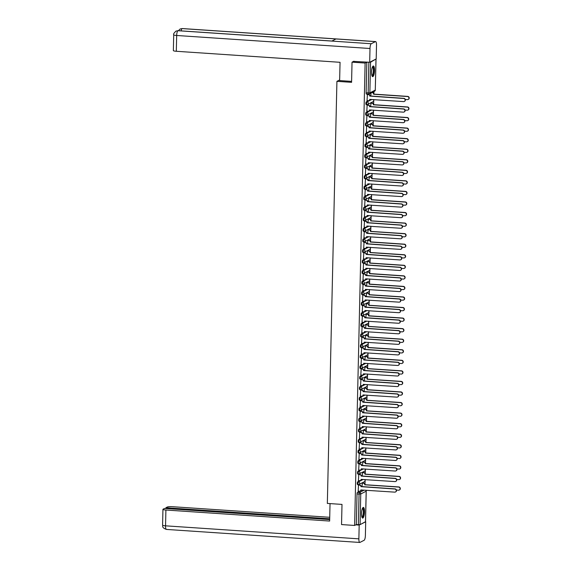 <?xml version="1.0" encoding="UTF-8"?>
<svg xmlns="http://www.w3.org/2000/svg" width="571" height="571" viewBox="0 0 571 571"><rect width="100%" height="100%" fill="white"/><g stroke="black" fill="none" stroke-linecap="round" stroke-linejoin="round"><path stroke-width="0.86" d="M359.958 480.668L357.674 481.831A1.37 0.371 93.9 0 0 357.26 483.38A1.37 0.371 93.9 0 0 357.553 484.551A1.37 0.371 93.9 0 0 357.61 484.543L358.217 484.579M360.201 470.111L357.917 471.275A1.37 0.371 93.9 0 0 357.503 472.824A1.37 0.371 93.9 0 0 357.789 474.001A1.37 0.371 93.9 0 0 357.853 473.987L358.452 474.023M360.437 459.555L358.153 460.726A1.37 0.371 93.9 0 0 357.739 462.274A1.37 0.371 93.9 0 0 358.031 463.445A1.37 0.371 93.9 0 0 358.088 463.431L358.695 463.466M360.679 448.999L358.395 450.169A1.37 0.371 93.9 0 0 357.981 451.718A1.37 0.371 93.9 0 0 358.267 452.889A1.37 0.371 93.9 0 0 358.331 452.874L358.938 452.917M360.915 438.449L358.631 439.613A1.37 0.371 93.9 0 0 358.217 441.162A1.37 0.371 93.9 0 0 358.509 442.332A1.37 0.371 93.9 0 0 358.574 442.318L359.173 442.361M361.157 427.893L358.873 429.057A1.37 0.371 93.9 0 0 358.46 430.605A1.37 0.371 93.9 0 0 358.752 431.776A1.37 0.371 93.9 0 0 358.809 431.762L359.416 431.804M361.393 417.337L359.109 418.5A1.37 0.371 93.9 0 0 358.695 420.049A1.37 0.371 93.9 0 0 358.988 421.22A1.37 0.371 93.9 0 0 359.052 421.205L359.651 421.248M361.636 406.78L359.352 407.944A1.37 0.371 93.9 0 0 358.938 409.493A1.37 0.371 93.9 0 0 359.23 410.663A1.37 0.371 93.9 0 0 359.287 410.656L359.894 410.692M361.878 396.224L359.587 397.387A1.37 0.371 93.9 0 0 359.173 398.936A1.37 0.371 93.9 0 0 359.466 400.114A1.37 0.371 93.9 0 0 359.53 400.1L360.13 400.135M362.114 385.668L359.83 386.838A1.37 0.371 93.9 0 0 359.416 388.387A1.37 0.371 93.9 0 0 359.709 389.558A1.37 0.371 93.9 0 0 359.766 389.543L360.372 389.586M362.357 375.111L360.073 376.282A1.37 0.371 93.9 0 0 359.659 377.831A1.37 0.371 93.9 0 0 359.944 379.001A1.37 0.371 93.9 0 0 360.008 378.987L360.608 379.03M362.592 364.562L360.308 365.725A1.37 0.371 93.9 0 0 359.894 367.274A1.37 0.371 93.9 0 0 360.187 368.445A1.37 0.371 93.9 0 0 360.251 368.431L360.851 368.473M362.835 354.006L360.551 355.169A1.37 0.371 93.9 0 0 360.137 356.718A1.37 0.371 93.9 0 0 360.422 357.889A1.37 0.371 93.9 0 0 360.487 357.874L361.093 357.917M363.07 343.449L360.786 344.613A1.37 0.371 93.9 0 0 360.372 346.162A1.37 0.371 93.9 0 0 360.665 347.332A1.37 0.371 93.9 0 0 360.729 347.318L361.329 347.361M363.313 332.893L361.029 334.056A1.37 0.371 93.9 0 0 360.615 335.605A1.37 0.371 93.9 0 0 360.908 336.783A1.37 0.371 93.9 0 0 360.965 336.769L361.571 336.804M363.549 322.337L361.265 323.507A1.37 0.371 93.9 0 0 360.851 325.056A1.37 0.371 93.9 0 0 361.143 326.227A1.37 0.371 93.9 0 0 361.207 326.212L361.807 326.248M363.791 311.78L361.507 312.951A1.37 0.371 93.9 0 0 361.093 314.5A1.37 0.371 93.9 0 0 361.386 315.67A1.37 0.371 93.9 0 0 361.443 315.656L362.05 315.699M364.034 301.224L361.743 302.394A1.37 0.371 93.9 0 0 361.329 303.943A1.37 0.371 93.9 0 0 361.621 305.114A1.37 0.371 93.9 0 0 361.686 305.1L362.285 305.142M364.269 290.675L361.985 291.838A1.37 0.371 93.9 0 0 361.571 293.387A1.37 0.371 93.9 0 0 361.864 294.557A1.37 0.371 93.9 0 0 361.921 294.543L362.528 294.586M364.512 280.118L362.228 281.282A1.37 0.371 93.9 0 0 361.814 282.831A1.37 0.371 93.9 0 0 362.1 284.001A1.37 0.371 93.9 0 0 362.164 283.987L362.763 284.03M364.748 269.562L362.464 270.725A1.37 0.371 93.9 0 0 362.05 272.274A1.37 0.371 93.9 0 0 362.342 273.445A1.37 0.371 93.9 0 0 362.407 273.43L363.006 273.473M364.99 259.006L362.706 260.169A1.37 0.371 93.9 0 0 362.292 261.718A1.37 0.371 93.9 0 0 362.585 262.896A1.37 0.371 93.9 0 0 362.642 262.881L363.249 262.917M365.226 248.449L362.942 249.62A1.37 0.371 93.9 0 0 362.528 251.169A1.37 0.371 93.9 0 0 362.821 252.339A1.37 0.371 93.9 0 0 362.885 252.325L363.484 252.361M365.469 237.893L363.185 239.063A1.37 0.371 93.9 0 0 362.771 240.612A1.37 0.371 93.9 0 0 363.063 241.783A1.37 0.371 93.9 0 0 363.12 241.769L363.727 241.811M365.704 227.337L363.42 228.507A1.37 0.371 93.9 0 0 363.006 230.056A1.37 0.371 93.9 0 0 363.299 231.226A1.37 0.371 93.9 0 0 363.363 231.212L363.963 231.255M365.947 216.787L363.663 217.951A1.37 0.371 93.9 0 0 363.249 219.5A1.37 0.371 93.9 0 0 363.541 220.67A1.37 0.371 93.9 0 0 363.599 220.656L364.205 220.699M366.189 206.231L363.905 207.394A1.37 0.371 93.9 0 0 363.491 208.943A1.37 0.371 93.9 0 0 363.777 210.114A1.37 0.371 93.9 0 0 363.841 210.099L364.441 210.142M366.425 195.675L364.141 196.838A1.37 0.371 93.9 0 0 363.727 198.387A1.37 0.371 93.9 0 0 364.02 199.557A1.37 0.371 93.9 0 0 364.077 199.55L364.683 199.586M366.668 185.118L364.384 186.282A1.37 0.371 93.9 0 0 363.97 187.83A1.37 0.371 93.9 0 0 364.255 189.008A1.37 0.371 93.9 0 0 364.319 188.994L364.926 189.03M366.903 174.562L364.619 175.732A1.37 0.371 93.9 0 0 364.205 177.281A1.37 0.371 93.9 0 0 364.498 178.452A1.37 0.371 93.9 0 0 364.562 178.438L365.162 178.473M367.146 164.005L364.862 165.176A1.37 0.371 93.9 0 0 364.448 166.725A1.37 0.371 93.9 0 0 364.741 167.895A1.37 0.371 93.9 0 0 364.798 167.881L365.404 167.924M367.381 153.456L365.097 154.62A1.37 0.371 93.9 0 0 364.683 156.168A1.37 0.371 93.9 0 0 364.976 157.339A1.37 0.371 93.9 0 0 365.04 157.325L365.64 157.368M367.624 142.9L365.34 144.063A1.37 0.371 93.9 0 0 364.926 145.612A1.37 0.371 93.9 0 0 365.219 146.783A1.37 0.371 93.9 0 0 365.276 146.768L365.883 146.811M367.867 132.344L365.576 133.507A1.37 0.371 93.9 0 0 365.162 135.056A1.37 0.371 93.9 0 0 365.454 136.226A1.37 0.371 93.9 0 0 365.519 136.212L366.118 136.255M368.102 121.787L365.818 122.951A1.37 0.371 93.9 0 0 365.404 124.499A1.37 0.371 93.9 0 0 365.697 125.67A1.37 0.371 93.9 0 0 365.754 125.663L366.361 125.699M368.345 111.231L366.061 112.401A1.37 0.371 93.9 0 0 365.647 113.95A1.37 0.371 93.9 0 0 365.932 115.121A1.37 0.371 93.9 0 0 365.997 115.106L366.596 115.142M368.58 100.674L366.297 101.845A1.37 0.371 93.9 0 0 365.883 103.394A1.37 0.371 93.9 0 0 366.175 104.564A1.37 0.371 93.9 0 0 366.239 104.55L366.839 104.593M374.526 70.554A5.346 1.456 93.9 0 0 373.384 65.986A5.346 1.456 93.9 0 0 371.535 72.082A5.346 1.456 93.9 0 0 372.67 76.65A5.346 1.456 93.9 0 0 374.526 70.554M364.505 511.987A5.346 1.456 93.9 0 0 363.37 507.419A5.346 1.456 93.9 0 0 361.514 513.507A5.346 1.456 93.9 0 0 362.649 518.083A5.346 1.456 93.9 0 0 364.505 511.987M362.285 483.023L363.727 483.123A1.37 1.299 63 0 1 365.012 484.565L365.112 480.825M365.126 480.168L365.14 479.576M362.528 472.467L363.963 472.567A1.37 1.299 63 0 1 365.247 474.009L365.347 470.276M365.369 469.612L365.376 469.019M365.504 463.552L365.59 459.719M365.604 459.055L365.618 458.463M365.74 453.003L365.833 449.163M365.847 448.506L365.861 447.914M363.242 440.805L364.683 440.898A1.37 1.299 63 0 1 365.968 442.339L366.068 438.607M366.082 437.95L366.097 437.357M366.225 431.89L366.311 428.05M366.325 427.393L366.339 426.801M366.461 421.334L366.546 417.494M366.561 416.837L366.575 416.245M363.963 409.136L365.404 409.236A1.37 1.299 63 0 1 366.689 410.677L366.789 406.937M366.803 406.281L366.818 405.688M364.205 398.579L365.64 398.679A1.37 1.299 63 0 1 366.925 400.121L367.025 396.388M367.039 395.724L367.053 395.132M367.182 389.665L367.267 385.832M367.281 385.168L367.296 384.583M364.683 377.474L366.118 377.567A1.37 1.299 63 0 1 367.403 379.008L367.51 375.275M367.524 374.619L367.531 374.026M364.919 366.917L366.361 367.01A1.37 1.299 63 0 1 367.645 368.452L367.745 364.719M367.76 364.062L367.774 363.47M367.895 358.003L367.988 354.163M368.002 353.506L368.017 352.914M368.138 347.446L368.224 343.606M368.238 342.95L368.252 342.357M365.64 335.248L367.074 335.348A1.37 1.299 63 0 1 368.359 336.79L368.466 333.05M368.481 332.393L368.495 331.801M365.875 324.692L367.317 324.792A1.37 1.299 63 0 1 368.602 326.234L368.702 322.501M368.716 321.837L368.73 321.245M368.859 315.777L368.945 311.944M368.959 311.281L368.973 310.695M366.361 303.586L367.795 303.679A1.37 1.299 63 0 1 369.08 305.121L369.18 301.388M369.201 300.731L369.209 300.139M366.596 293.03L368.038 293.123A1.37 1.299 63 0 1 369.323 294.565L369.423 290.832M369.437 290.175L369.451 289.583M369.573 284.115L369.665 280.275M369.68 279.619L369.694 279.026M369.815 273.559L369.901 269.719M369.915 269.062L369.929 268.47M367.317 261.361L368.752 261.461A1.37 1.299 63 0 1 370.037 262.903L370.144 259.163M370.158 258.506L370.172 257.914M367.553 250.805L368.994 250.905A1.37 1.299 63 0 1 370.279 252.346L370.379 248.613M370.393 247.95L370.408 247.357M370.536 241.897L370.622 238.057M370.636 237.393L370.65 236.808M368.038 229.699L369.473 229.792A1.37 1.299 63 0 1 370.757 231.234L370.857 227.501M370.872 226.844L370.886 226.252M368.274 219.143L369.715 219.235A1.37 1.299 63 0 1 371 220.677L371.1 216.944M371.114 216.288L371.129 215.695M371.25 210.228L371.336 206.388M371.357 205.731L371.364 205.139M371.493 199.672L371.578 195.832M371.593 195.175L371.607 194.583M368.994 187.474L370.429 187.573A1.37 1.299 63 0 1 371.714 189.015L371.821 185.282M371.835 184.619L371.849 184.026M369.23 176.917L370.672 177.017A1.37 1.299 63 0 1 371.957 178.459L372.056 174.726M372.071 174.062L372.085 173.47M372.213 168.01L372.299 164.17M372.313 163.513L372.328 162.921M369.708 155.812L371.15 155.904A1.37 1.299 63 0 1 372.435 157.346L372.535 153.613M372.549 152.957L372.563 152.364M369.951 145.255L371.393 145.348A1.37 1.299 63 0 1 372.677 146.79L372.777 143.057M372.792 142.4L372.806 141.808M372.927 136.341L373.013 132.501M373.027 131.844L373.041 131.251M373.17 125.784L373.256 121.944M373.27 121.288L373.284 120.695M370.672 113.586L372.106 113.686A1.37 1.299 63 0 1 373.391 115.128L373.498 111.395M373.513 110.731L373.52 110.139M373.648 104.671L373.734 100.839M373.748 100.175L373.762 99.59M373.884 94.122L373.948 91.56M365.49 521.737L360.065 524.621L356.325 524.592L357.018 493.936A1.37 0.371 -86.1 0 1 357.432 492.388L359.723 491.224M360.772 490.682L362.214 489.954M352.036 62.168L351.579 82.331L336.919 81.346L327.34 503.422L342 504.407L341.544 524.571L354.627 525.456L365.126 63.053L352.036 62.168L353.92 61.204M356.325 524.592L354.627 525.456M365.126 63.053L366.818 62.182L370.558 62.218L375.639 59.234M367.396 94.436L367.046 100.589M370.986 103.037L370.622 106.684M367.153 104.993L366.81 111.145M370.743 113.593L370.379 117.241M366.917 115.549L366.568 121.702M370.508 124.15L370.136 127.797M366.675 126.105L366.325 132.258M370.265 134.706L369.901 138.353M366.432 136.662L366.09 142.814M370.029 145.262L369.658 148.903M366.197 147.218L365.847 153.371M369.787 155.812L369.423 159.459M365.954 157.767L365.611 163.92M369.551 166.368L369.18 170.015M365.718 168.324L365.369 174.476M369.309 176.924L368.945 180.572M365.476 178.88L365.133 185.033M369.073 187.481L368.702 191.128M365.24 189.436L364.89 195.589M368.83 198.037L368.466 201.684M364.997 199.993L364.648 206.145M368.588 208.593L368.224 212.241M364.762 210.549L364.412 216.702M368.352 219.15L367.981 222.79M364.519 221.105L364.17 227.251M368.109 229.699L367.745 233.346M364.277 231.655L363.934 237.807M367.874 240.255L367.503 243.903M364.041 242.211L363.691 248.364M367.631 250.812L367.267 254.459M363.798 252.767L363.456 258.92M367.396 261.368L367.025 265.015M363.563 263.324L363.213 269.476M367.153 271.924L366.789 275.572M363.32 273.88L362.978 280.033M366.91 282.481L366.546 286.128M363.085 284.437L362.735 290.589M366.675 293.037L366.311 296.677M362.842 294.993L362.492 301.138M366.432 303.586L366.068 307.234M362.599 305.542L362.257 311.695M366.197 314.143L365.825 317.79M362.364 316.098L362.014 322.251M365.954 324.699L365.59 328.346M362.121 326.655L361.778 332.807M365.718 335.256L365.347 338.903M361.886 337.211L361.536 343.364M365.476 345.812L365.112 349.459M361.643 347.768L361.3 353.92M365.24 356.368L364.869 360.015M361.407 358.324L361.058 364.476M364.997 366.917L364.633 370.565M361.165 368.88L360.822 375.026M364.755 377.474L364.391 381.121M360.929 379.43L360.579 385.582M364.519 388.03L364.148 391.677M360.686 389.986L360.337 396.138M364.277 398.587L363.913 402.234M360.444 400.542L360.101 406.695M364.041 409.143L363.67 412.79M360.208 411.099L359.858 417.251M363.798 419.699L363.434 423.347M359.966 421.655L359.623 427.807M363.563 430.256L363.192 433.896M359.73 432.211L359.38 438.364M363.32 440.805L362.956 444.452M359.487 442.761L359.145 448.913M363.085 451.361L362.713 455.008M359.252 453.317L358.902 459.469M362.842 461.918L362.478 465.565M359.009 463.873L358.659 470.026M362.599 472.474L362.235 476.121M358.774 474.43L358.424 480.582M362.364 483.03L361.993 486.678M358.531 484.986L358.181 491.139M361.015 480.132L362.449 479.397M361.25 469.576L362.692 468.841M361.493 459.02L362.928 458.285M361.728 448.463L363.17 447.728M361.971 437.907L363.406 437.172M362.214 427.351L363.648 426.623M362.449 416.794L363.884 416.066M362.692 406.245L364.127 405.51M362.928 395.689L364.369 394.954M363.17 385.132L364.605 384.397M363.406 374.576L364.848 373.841M363.648 364.02L365.083 363.284M363.884 353.463L365.326 352.735M364.127 342.907L365.561 342.179M364.369 332.358L365.804 331.623M364.605 321.801L366.04 321.066M364.848 311.245L366.282 310.51M365.083 300.689L366.525 299.953M365.326 290.132L366.76 289.397M365.561 279.576L367.003 278.848M365.804 269.027L367.239 268.291M366.04 258.47L367.481 257.735M366.282 247.914L367.717 247.179M366.525 237.358L367.96 236.622M366.76 226.801L368.202 226.066M367.003 216.245L368.438 215.517M367.239 205.688L368.68 204.96M367.481 195.139L368.916 194.404M367.717 184.583L369.159 183.848M367.96 174.027L369.394 173.291M368.202 163.47L369.637 162.735M368.438 152.914L369.872 152.179M368.68 142.357L370.115 141.629M368.916 131.801L370.358 131.073M369.159 121.252L370.593 120.517M369.394 110.695L370.836 109.96M369.637 100.139L371.071 99.404M339.645 79.947L336.919 81.346M370.929 93.102L370.857 96.128M366.818 62.182L366.125 92.837A1.37 0.371 93.9 0 0 366.411 94.008A1.37 0.371 93.9 0 0 366.475 93.994L368.395 94.122M366.967 100.589L368.366 100.682A1.37 1.299 -117 0 0 369.715 99.418L403.583 101.595A1.577 1.499 -117 0 0 405.089 99.739A1.577 1.499 -117 0 0 403.654 98.483L369.794 96.099A1.37 1.299 -117 0 0 368.509 94.658L368.752 94.529A1.37 1.299 63 0 1 370.037 95.971L403.904 98.355A1.577 1.499 63 0 1 404.454 101.374M367.317 94.436L368.752 94.529M369.965 99.333A1.37 1.299 63 0 1 369.144 100.475M367.103 94.565L368.509 94.658M372.028 92.538L372.585 92.573A1.37 1.299 63 0 1 373.869 94.015L373.62 94.144A1.37 1.299 -117 0 0 372.335 92.702L371.778 92.666M405.31 99.497L407.416 99.639A1.577 1.499 -117 0 0 408.922 97.784A1.577 1.499 -117 0 0 407.487 96.528L373.62 94.244M373.869 94.115L407.737 96.399A1.577 1.499 63 0 1 408.286 99.418M366.732 111.138L368.131 111.238A1.37 1.299 -117 0 0 369.473 109.967L403.34 112.152A1.577 1.499 -117 0 0 404.846 110.296A1.577 1.499 -117 0 0 403.412 109.04L369.551 106.656A1.37 1.299 -117 0 0 368.266 105.214L368.516 105.085A1.37 1.299 63 0 1 369.801 106.527L403.661 108.911A1.577 1.499 63 0 1 404.218 111.93M367.074 104.993L368.516 105.085M369.723 109.889A1.37 1.299 63 0 1 368.902 111.031M366.868 105.121L368.266 105.214M366.489 121.694L367.888 121.787A1.37 1.299 -117 0 0 369.237 120.524L403.105 122.708A1.577 1.499 -117 0 0 404.611 120.852A1.577 1.499 -117 0 0 403.176 119.596L369.309 117.212A1.37 1.299 -117 0 0 368.024 115.77L368.274 115.642A1.37 1.299 63 0 1 369.558 117.084L403.426 119.467A1.577 1.499 63 0 1 403.975 122.48M366.839 115.542L368.274 115.642M369.487 120.438A1.37 1.299 63 0 1 368.666 121.587M366.625 115.677L368.024 115.77M351.6 81.382L339.631 80.575L340.052 62.303L176.311 51.276A4.111 0.635 -178.7 0 1 173.356 50.598L173.712 34.795A4.111 0.635 -178.7 0 0 176.675 35.481L176.311 51.276M375.425 41.612L335.976 38.956L331.815 41.076L371.271 43.739L375.425 41.612A4.211 1.149 93.9 0 1 375.618 41.576A4.211 1.149 93.9 0 1 376.51 45.173L376.196 58.941L369.687 62.268L353.57 61.39M371.271 43.739A4.211 1.149 93.9 0 0 370.001 48.499L369.687 62.268M331.901 41.033L178.123 30.677A4.211 1.149 93.9 0 0 177.945 30.713L175.982 31.112C173.948 33.018 173.191 34.253 173.712 34.795M375.618 41.576L182.292 28.55A4.211 1.149 93.9 0 0 182.106 28.593L180.072 29.028L178.402 30.698M330.031 503.601L329.638 521.052L165.904 510.024L165.547 525.827L358.873 538.846L359.18 525.077L355.812 524.849M329.724 517.297L172.421 506.698A4.111 0.635 1.3 0 0 167.324 507.019L165.897 507.747L329.688 518.782M358.873 538.846A4.211 1.149 93.9 0 0 359.766 542.45A4.211 1.149 93.9 0 0 359.951 542.407L364.112 540.287A4.211 1.149 93.9 0 0 365.383 535.519L365.697 521.751L359.18 525.077M329.674 519.567L164.534 508.447L163.106 509.175A4.111 0.635 1.3 0 0 162.942 509.346A4.111 0.635 1.3 0 0 165.904 510.024M165.876 508.533L165.897 507.747M372.563 66.743A4.625 1.263 -86.1 0 1 372.606 66.714A4.625 1.263 -86.1 0 1 373.798 70.626A4.625 1.263 -86.1 0 1 372.399 75.85A4.625 1.263 -86.1 0 1 371.957 75.793M371.871 75.529A4.282 1.171 93.9 0 0 371.885 75.536A4.282 1.171 93.9 0 0 372.078 75.493A4.282 1.171 93.9 0 0 373.363 70.997A4.282 1.171 93.9 0 0 372.463 66.993A4.282 1.171 93.9 0 0 372.442 66.985M372.385 76.528A5.31 1.449 93.9 0 0 373.948 71.382A5.31 1.449 93.9 0 0 373.091 66.072M362.549 508.169A4.625 1.263 -86.1 0 1 362.592 508.147A4.625 1.263 -86.1 0 1 363.777 512.051A4.625 1.263 -86.1 0 1 362.378 517.276A4.625 1.263 -86.1 0 1 361.935 517.226M361.85 516.962A4.282 1.171 93.9 0 0 361.871 516.962A4.282 1.171 93.9 0 0 362.057 516.919A4.282 1.171 93.9 0 0 363.342 512.423A4.282 1.171 93.9 0 0 362.442 508.418A4.282 1.171 93.9 0 0 362.428 508.418M362.371 517.954A5.31 1.449 93.9 0 0 363.934 512.808A5.31 1.449 93.9 0 0 363.077 507.505M370.907 103.03L372.349 103.13A1.37 1.299 63 0 1 373.634 104.572L373.384 104.7A1.37 1.299 -117 0 0 372.099 103.258L370.7 103.165M405.067 110.053L407.173 110.196A1.577 1.499 -117 0 0 408.679 108.34A1.577 1.499 -117 0 0 407.244 107.084L373.384 104.8M373.627 104.671L407.494 106.955A1.577 1.499 63 0 1 408.051 109.975M407.808 120.524A1.577 1.499 63 0 0 407.259 117.512L373.141 115.256A1.37 1.299 -117 0 0 371.857 113.815L370.458 113.722M404.825 120.609L406.937 120.752A1.577 1.499 -117 0 0 408.443 118.896A1.577 1.499 -117 0 0 407.009 117.64L373.141 115.356M366.254 132.251L367.653 132.344A1.37 1.299 -117 0 0 368.994 131.08L402.862 133.257A1.577 1.499 -117 0 0 404.368 131.409A1.577 1.499 -117 0 0 402.933 130.145L369.073 127.768A1.37 1.299 -117 0 0 367.788 126.327L368.038 126.198A1.37 1.299 63 0 1 369.323 127.64L403.183 130.024A1.577 1.499 63 0 1 403.74 133.036M366.596 126.098L368.038 126.198M369.244 130.995A1.37 1.299 63 0 1 368.423 132.144M366.389 126.227L367.788 126.327M366.011 142.807L367.41 142.9A1.37 1.299 -117 0 0 368.759 141.637L402.626 143.813A1.577 1.499 -117 0 0 404.132 141.958A1.577 1.499 -117 0 0 402.698 140.702L368.83 138.318A1.37 1.299 -117 0 0 367.546 136.876L367.795 136.755A1.37 1.299 63 0 1 369.08 138.196L402.948 140.573A1.577 1.499 63 0 1 403.497 143.592M366.361 136.655L367.795 136.755M369.002 141.551A1.37 1.299 63 0 1 368.188 142.7M366.147 136.783L367.546 136.876M365.775 153.363L367.174 153.456A1.37 1.299 -117 0 0 368.516 152.193L402.384 154.37A1.577 1.499 -117 0 0 403.89 152.514A1.577 1.499 -117 0 0 402.455 151.258L368.595 148.874A1.37 1.299 -117 0 0 367.31 147.432L367.56 147.304A1.37 1.299 63 0 1 368.845 148.753L402.705 151.129A1.577 1.499 63 0 1 403.254 154.149M366.118 147.211L367.56 147.304M368.766 152.107A1.37 1.299 63 0 1 367.945 153.249M365.911 147.339L367.31 147.432M370.429 124.143L371.871 124.242A1.37 1.299 63 0 1 373.156 125.684L372.906 125.813A1.37 1.299 -117 0 0 371.621 124.371L370.222 124.271M404.589 131.166L406.695 131.301A1.577 1.499 -117 0 0 408.201 129.453A1.577 1.499 -117 0 0 406.766 128.189L372.899 125.913M373.148 125.784L407.016 128.068A1.577 1.499 63 0 1 407.566 131.08M370.194 134.699L371.628 134.799A1.37 1.299 63 0 1 372.913 136.241L372.663 136.362A1.37 1.299 -117 0 0 371.378 134.92L369.979 134.827M404.347 141.715L406.459 141.858A1.577 1.499 -117 0 0 407.965 140.002A1.577 1.499 -117 0 0 406.523 138.746L372.663 136.469M372.913 136.341L406.773 138.617A1.577 1.499 63 0 1 407.33 141.637M407.087 152.193A1.577 1.499 63 0 0 406.538 149.174L372.428 146.918A1.37 1.299 -117 0 0 371.143 145.477L369.744 145.384M404.111 152.271L406.217 152.414A1.577 1.499 -117 0 0 407.723 150.558A1.577 1.499 -117 0 0 406.288 149.302L372.42 147.025M406.852 162.749A1.577 1.499 63 0 0 406.295 159.73L372.185 157.475A1.37 1.299 -117 0 0 370.9 156.033L369.501 155.94M403.868 162.828L405.974 162.971A1.577 1.499 -117 0 0 407.487 161.115A1.577 1.499 -117 0 0 406.045 159.859L372.185 157.575M369.473 166.368L370.907 166.461A1.37 1.299 63 0 1 372.192 167.903L371.949 168.031A1.37 1.299 -117 0 0 370.665 166.589L369.259 166.496M403.633 173.384L405.738 173.527A1.577 1.499 -117 0 0 407.244 171.671A1.577 1.499 -117 0 0 405.81 170.415L371.942 168.131M372.192 168.002L406.06 170.286A1.577 1.499 63 0 1 406.609 173.306M406.374 183.862A1.577 1.499 63 0 0 405.817 180.843L371.707 178.587A1.37 1.299 -117 0 0 370.422 177.146L369.023 177.053M403.39 183.941L405.496 184.083A1.577 1.499 -117 0 0 407.002 182.228A1.577 1.499 -117 0 0 405.567 180.971L371.707 178.687M406.131 194.411A1.577 1.499 63 0 0 405.581 191.399L371.464 189.144A1.37 1.299 -117 0 0 370.179 187.702L368.78 187.602M403.155 194.497L405.26 194.64A1.577 1.499 -117 0 0 406.766 192.784A1.577 1.499 -117 0 0 405.331 191.528L371.464 189.244M368.752 198.03L370.194 198.13A1.37 1.299 63 0 1 371.478 199.572L371.229 199.7A1.37 1.299 -117 0 0 369.944 198.258L368.545 198.158M402.912 205.053L405.017 205.189A1.577 1.499 -117 0 0 406.523 203.34A1.577 1.499 -117 0 0 405.089 202.077L371.229 199.8M371.471 199.672L405.339 201.956A1.577 1.499 63 0 1 405.895 204.968M368.516 208.586L369.951 208.686A1.37 1.299 63 0 1 371.236 210.128L370.986 210.249A1.37 1.299 -117 0 0 369.701 208.808L368.302 208.715M402.669 215.602L404.782 215.745A1.577 1.499 -117 0 0 406.288 213.889A1.577 1.499 -117 0 0 404.853 212.633L370.986 210.356M371.236 210.228L405.096 212.505A1.577 1.499 63 0 1 405.653 215.524M405.41 226.08A1.577 1.499 63 0 0 404.86 223.061L370.75 220.806A1.37 1.299 -117 0 0 369.466 219.364L368.067 219.271M402.434 226.159L404.539 226.302A1.577 1.499 -117 0 0 406.045 224.446A1.577 1.499 -117 0 0 404.611 223.19L370.743 220.906M405.174 236.637A1.577 1.499 63 0 0 404.618 233.618L370.508 231.362A1.37 1.299 -117 0 0 369.223 229.92L367.824 229.827M402.191 236.715L404.304 236.858A1.577 1.499 -117 0 0 405.81 235.002A1.577 1.499 -117 0 0 404.368 233.746L370.508 231.462M367.795 240.255L369.237 240.348A1.37 1.299 63 0 1 370.515 241.79L370.272 241.918A1.37 1.299 -117 0 0 368.987 240.477L367.588 240.384M401.955 247.272L404.061 247.414A1.577 1.499 -117 0 0 405.567 245.559A1.577 1.499 -117 0 0 404.132 244.302L370.265 242.018M370.515 241.89L404.382 244.174A1.577 1.499 63 0 1 404.932 247.193M404.696 257.749A1.577 1.499 63 0 0 404.14 254.73L370.029 252.475A1.37 1.299 -117 0 0 368.745 251.033L367.346 250.94M401.713 257.828L403.818 257.971A1.577 1.499 -117 0 0 405.331 256.115A1.577 1.499 -117 0 0 403.89 254.859L370.029 252.575M404.454 268.299A1.577 1.499 63 0 0 403.904 265.287L369.787 263.031A1.37 1.299 -117 0 0 368.509 261.589L367.103 261.489M401.477 268.384L403.583 268.527A1.577 1.499 -117 0 0 405.089 266.671A1.577 1.499 -117 0 0 403.654 265.408L369.787 263.131M367.074 271.917L368.516 272.017A1.37 1.299 63 0 1 369.801 273.459L369.551 273.588A1.37 1.299 -117 0 0 368.266 272.139L366.868 272.046M401.235 278.941L403.34 279.076A1.577 1.499 -117 0 0 404.846 277.22A1.577 1.499 -117 0 0 403.412 275.964L369.551 273.687M369.794 273.559L403.661 275.843A1.577 1.499 63 0 1 404.218 278.855M366.839 282.474L368.274 282.574A1.37 1.299 63 0 1 369.558 284.015L369.309 284.137A1.37 1.299 -117 0 0 368.024 282.695L366.625 282.602M400.999 289.49L403.105 289.633A1.577 1.499 -117 0 0 404.611 287.777A1.577 1.499 -117 0 0 403.176 286.521L369.309 284.244M369.558 284.115L403.426 286.392A1.577 1.499 63 0 1 403.975 289.411M403.74 299.968A1.577 1.499 63 0 0 403.183 296.949L369.073 294.693A1.37 1.299 -117 0 0 367.788 293.251L366.389 293.159M400.756 300.046L402.862 300.189A1.577 1.499 -117 0 0 404.368 298.333A1.577 1.499 -117 0 0 402.933 297.077L369.066 294.793M403.497 310.524A1.577 1.499 63 0 0 402.94 307.505L368.83 305.249A1.37 1.299 -117 0 0 367.546 303.808L366.147 303.715M400.514 310.603L402.626 310.745A1.577 1.499 -117 0 0 404.132 308.89A1.577 1.499 -117 0 0 402.698 307.633L368.83 305.349M366.118 314.143L367.56 314.236A1.37 1.299 63 0 1 368.845 315.677L368.595 315.806A1.37 1.299 -117 0 0 367.31 314.364L365.911 314.271M400.278 321.159L402.384 321.302A1.577 1.499 -117 0 0 403.89 319.446A1.577 1.499 -117 0 0 402.455 318.19L368.588 315.906M368.837 315.777L402.705 318.061A1.577 1.499 63 0 1 403.254 321.08M365.533 163.92L366.932 164.013A1.37 1.299 -117 0 0 368.281 162.749L402.148 164.926A1.577 1.499 -117 0 0 403.654 163.07A1.577 1.499 -117 0 0 402.22 161.814L368.352 159.43A1.37 1.299 -117 0 0 367.067 157.989L367.317 157.86A1.37 1.299 63 0 1 368.602 159.302L402.462 161.686A1.577 1.499 63 0 1 403.019 164.705M365.883 157.767L367.317 157.86M368.523 162.664A1.37 1.299 63 0 1 367.71 163.806M365.668 157.896L367.067 157.989M365.29 174.476L366.696 174.569A1.37 1.299 -117 0 0 368.038 173.306L401.905 175.483A1.577 1.499 -117 0 0 403.412 173.627A1.577 1.499 -117 0 0 401.977 172.371L368.117 169.987A1.37 1.299 -117 0 0 366.832 168.545L367.082 168.416A1.37 1.299 63 0 1 368.366 169.858L402.227 172.242A1.577 1.499 63 0 1 402.776 175.261M365.64 168.324L367.082 168.416M368.288 173.22A1.37 1.299 63 0 1 367.467 174.362M365.433 168.452L366.832 168.545M365.055 185.025L366.454 185.125A1.37 1.299 -117 0 0 367.803 183.855L401.663 186.039A1.577 1.499 -117 0 0 403.176 184.183A1.577 1.499 -117 0 0 401.734 182.927L367.874 180.543A1.37 1.299 -117 0 0 366.589 179.101L366.839 178.973A1.37 1.299 63 0 1 368.124 180.415L401.984 182.799A1.577 1.499 63 0 1 402.541 185.818M365.397 178.873L366.839 178.973M368.045 183.769A1.37 1.299 63 0 1 367.224 184.918M365.19 179.008L366.589 179.101M364.812 195.582L366.211 195.675A1.37 1.299 -117 0 0 367.56 194.411L401.427 196.595A1.577 1.499 -117 0 0 402.933 194.74A1.577 1.499 -117 0 0 401.499 193.483L367.638 191.099A1.37 1.299 -117 0 0 366.354 189.658L366.596 189.529A1.37 1.299 63 0 1 367.881 190.971L401.748 193.355A1.577 1.499 63 0 1 402.298 196.367M365.162 189.429L366.596 189.529M367.81 194.326A1.37 1.299 63 0 1 366.989 195.475M364.948 189.565L366.354 189.658M364.576 206.138L365.975 206.231A1.37 1.299 -117 0 0 367.317 204.968L401.185 207.145A1.577 1.499 -117 0 0 402.691 205.296A1.577 1.499 -117 0 0 401.256 204.033L367.396 201.656A1.37 1.299 -117 0 0 366.111 200.214L366.361 200.086A1.37 1.299 63 0 1 367.645 201.527L401.506 203.911A1.577 1.499 63 0 1 402.063 206.923M364.919 199.986L366.361 200.086M367.567 204.882A1.37 1.299 63 0 1 366.746 206.031M364.712 200.114L366.111 200.214M364.334 216.695L365.733 216.787A1.37 1.299 -117 0 0 367.082 215.524L400.949 217.701A1.577 1.499 -117 0 0 402.455 215.845A1.577 1.499 -117 0 0 401.02 214.589L367.153 212.205A1.37 1.299 -117 0 0 365.868 210.763L366.118 210.642A1.37 1.299 63 0 1 367.403 212.084L401.27 214.46A1.577 1.499 63 0 1 401.82 217.48M364.683 210.542L366.118 210.642M367.331 215.438A1.37 1.299 63 0 1 366.511 216.587M364.469 210.67L365.868 210.763M364.098 227.251L365.497 227.344A1.37 1.299 -117 0 0 366.839 226.08L400.706 228.257A1.577 1.499 -117 0 0 402.212 226.401A1.577 1.499 -117 0 0 400.778 225.145L366.917 222.761A1.37 1.299 -117 0 0 365.633 221.32L365.883 221.191A1.37 1.299 63 0 1 367.167 222.633L401.028 225.017A1.577 1.499 63 0 1 401.584 228.036M364.441 221.098L365.883 221.191M367.089 225.995A1.37 1.299 63 0 1 366.268 227.137M364.234 221.227L365.633 221.32M363.855 237.807L365.254 237.9A1.37 1.299 -117 0 0 366.603 236.637L400.471 238.814A1.577 1.499 -117 0 0 401.977 236.958A1.577 1.499 -117 0 0 400.542 235.702L366.675 233.318A1.37 1.299 -117 0 0 365.39 231.876L365.64 231.747A1.37 1.299 63 0 1 366.925 233.189L400.785 235.573A1.577 1.499 63 0 1 401.342 238.592M364.205 231.655L365.64 231.747M366.846 236.551A1.37 1.299 63 0 1 366.032 237.693M363.991 231.783L365.39 231.876M363.613 248.356L365.019 248.456A1.37 1.299 -117 0 0 366.361 247.186L400.228 249.37A1.577 1.499 -117 0 0 401.734 247.514A1.577 1.499 -117 0 0 400.3 246.258L366.439 243.874A1.37 1.299 -117 0 0 365.155 242.432L365.404 242.304A1.37 1.299 63 0 1 366.689 243.746L400.549 246.13A1.577 1.499 63 0 1 401.099 249.149M363.963 242.211L365.404 242.304M366.611 247.107A1.37 1.299 63 0 1 365.79 248.249M363.756 242.34L365.155 242.432M363.377 258.913L364.776 259.013A1.37 1.299 -117 0 0 366.125 257.742L399.993 259.926A1.577 1.499 -117 0 0 401.499 258.071A1.577 1.499 -117 0 0 400.057 256.814L366.197 254.43A1.37 1.299 -117 0 0 364.912 252.989L365.162 252.86A1.37 1.299 63 0 1 366.446 254.302L400.307 256.686A1.577 1.499 63 0 1 400.863 259.705M363.727 252.76L365.162 252.86M366.368 257.657A1.37 1.299 63 0 1 365.554 258.806M363.513 252.896L364.912 252.989M363.135 269.469L364.534 269.562A1.37 1.299 -117 0 0 365.883 268.299L399.75 270.483A1.577 1.499 -117 0 0 401.256 268.627A1.577 1.499 -117 0 0 399.821 267.364L365.961 264.987A1.37 1.299 -117 0 0 364.676 263.545L364.926 263.417A1.37 1.299 63 0 1 366.204 264.858L400.071 267.242A1.577 1.499 63 0 1 400.621 270.254M363.484 263.317L364.926 263.417M366.132 268.213A1.37 1.299 63 0 1 365.312 269.362M363.277 263.445L364.676 263.545M362.899 280.026L364.298 280.118A1.37 1.299 -117 0 0 365.64 278.855L399.507 281.032A1.577 1.499 -117 0 0 401.02 279.176A1.577 1.499 -117 0 0 399.579 277.92L365.718 275.543A1.37 1.299 -117 0 0 364.434 274.101L364.683 273.973A1.37 1.299 63 0 1 365.968 275.415L399.828 277.799A1.577 1.499 63 0 1 400.385 280.811M363.242 273.873L364.683 273.973M365.89 278.769A1.37 1.299 63 0 1 365.069 279.918M363.035 274.001L364.434 274.101M362.656 290.582L364.055 290.675A1.37 1.299 -117 0 0 365.404 289.411L399.272 291.588A1.577 1.499 -117 0 0 400.778 289.733A1.577 1.499 -117 0 0 399.343 288.476L365.476 286.092A1.37 1.299 -117 0 0 364.198 284.651L364.441 284.529A1.37 1.299 63 0 1 365.725 285.971L399.593 288.348A1.577 1.499 63 0 1 400.143 291.367M363.006 284.429L364.441 284.529M365.654 289.326A1.37 1.299 63 0 1 364.833 290.475M362.792 284.558L364.198 284.651M362.421 301.138L363.82 301.231A1.37 1.299 -117 0 0 365.162 299.968L399.029 302.145A1.577 1.499 -117 0 0 400.535 300.289A1.577 1.499 -117 0 0 399.1 299.033L365.24 296.649A1.37 1.299 -117 0 0 363.955 295.207L364.205 295.079A1.37 1.299 63 0 1 365.49 296.52L399.35 298.904A1.577 1.499 63 0 1 399.907 301.923M362.763 294.986L364.205 295.079M365.411 299.882A1.37 1.299 63 0 1 364.591 301.024M362.556 295.114L363.955 295.207M362.178 311.695L363.577 311.787A1.37 1.299 -117 0 0 364.926 310.524L398.794 312.701A1.577 1.499 -117 0 0 400.3 310.845A1.577 1.499 -117 0 0 398.865 309.589L364.997 307.205A1.37 1.299 -117 0 0 363.713 305.763L363.963 305.635A1.37 1.299 63 0 1 365.247 307.077L399.115 309.461A1.577 1.499 63 0 1 399.664 312.48M362.528 305.542L363.963 305.635M365.169 310.438A1.37 1.299 63 0 1 364.355 311.58M362.314 305.671L363.713 305.763M361.943 322.244L363.342 322.344A1.37 1.299 -117 0 0 364.683 321.073L398.551 323.257A1.577 1.499 -117 0 0 400.057 321.402A1.577 1.499 -117 0 0 398.622 320.145L364.762 317.762A1.37 1.299 -117 0 0 363.477 316.32L363.727 316.191A1.37 1.299 63 0 1 365.012 317.633L398.872 320.017A1.577 1.499 63 0 1 399.429 323.036M362.285 316.098L363.727 316.191M364.933 320.995A1.37 1.299 63 0 1 364.112 322.137M362.078 316.227L363.477 316.32M361.7 332.8L363.099 332.893A1.37 1.299 -117 0 0 364.448 331.63L398.315 333.814A1.577 1.499 -117 0 0 399.821 331.958A1.577 1.499 -117 0 0 398.387 330.702L364.519 328.318A1.37 1.299 -117 0 0 363.235 326.876L363.484 326.748A1.37 1.299 63 0 1 364.769 328.189L398.629 330.573A1.577 1.499 63 0 1 399.186 333.592M362.05 326.648L363.484 326.748M364.691 331.544A1.37 1.299 63 0 1 363.877 332.693M361.836 326.783L363.235 326.876M361.457 343.357L362.863 343.449A1.37 1.299 -117 0 0 364.205 342.186L398.073 344.37A1.577 1.499 -117 0 0 399.579 342.514A1.577 1.499 -117 0 0 398.144 341.251L364.284 338.874A1.37 1.299 -117 0 0 362.999 337.432L363.249 337.304A1.37 1.299 63 0 1 364.534 338.746L398.394 341.13A1.577 1.499 63 0 1 398.943 344.142M361.807 337.204L363.249 337.304M364.455 342.1A1.37 1.299 63 0 1 363.634 343.25M361.6 337.333L362.999 337.432M361.222 353.913L362.621 354.006A1.37 1.299 -117 0 0 363.97 352.742L397.837 354.919A1.577 1.499 -117 0 0 399.343 353.064A1.577 1.499 -117 0 0 397.901 351.807L364.041 349.423A1.37 1.299 -117 0 0 362.756 347.982L363.006 347.86A1.37 1.299 63 0 1 364.291 349.302L398.151 351.686A1.577 1.499 63 0 1 398.708 354.698M361.564 347.76L363.006 347.86M364.212 352.657A1.37 1.299 63 0 1 363.399 353.806M361.357 347.889L362.756 347.982M360.979 364.469L362.378 364.562A1.37 1.299 -117 0 0 363.727 363.299L397.594 365.476A1.577 1.499 -117 0 0 399.1 363.62A1.577 1.499 -117 0 0 397.666 362.364L363.806 359.98A1.37 1.299 -117 0 0 362.521 358.538L362.763 358.417A1.37 1.299 63 0 1 364.048 359.858L397.916 362.235A1.577 1.499 63 0 1 398.465 365.254M361.329 358.317L362.763 358.417M363.977 363.213A1.37 1.299 63 0 1 363.156 364.362M361.115 358.445L362.521 358.538M403.019 331.63A1.577 1.499 63 0 0 402.462 328.618L368.352 326.362A1.37 1.299 -117 0 0 367.067 324.92L365.668 324.828M400.035 331.715L402.148 331.858A1.577 1.499 -117 0 0 403.654 330.002A1.577 1.499 -117 0 0 402.212 328.746L368.352 326.462M402.776 342.186A1.577 1.499 63 0 0 402.227 339.174L368.117 336.919A1.37 1.299 -117 0 0 366.832 335.477L365.426 335.377M399.8 342.272L401.905 342.414A1.577 1.499 -117 0 0 403.412 340.559A1.577 1.499 -117 0 0 401.977 339.295L368.109 337.018M365.397 345.805L366.839 345.905A1.37 1.299 63 0 1 368.124 347.346L367.874 347.468A1.37 1.299 -117 0 0 366.589 346.026L365.19 345.933M399.557 352.821L401.663 352.964A1.577 1.499 -117 0 0 403.169 351.108A1.577 1.499 -117 0 0 401.734 349.852L367.874 347.575M368.124 347.446L401.984 349.723A1.577 1.499 63 0 1 402.541 352.742M365.162 356.361L366.596 356.461A1.37 1.299 63 0 1 367.881 357.903L367.631 358.024A1.37 1.299 -117 0 0 366.346 356.582L364.948 356.49M399.322 363.377L401.427 363.52A1.577 1.499 -117 0 0 402.933 361.664A1.577 1.499 -117 0 0 401.499 360.408L367.631 358.131M367.881 358.003L401.748 360.28A1.577 1.499 63 0 1 402.298 363.299M360.744 375.026L362.142 375.118A1.37 1.299 -117 0 0 363.484 373.855L397.352 376.032A1.577 1.499 -117 0 0 398.858 374.176A1.577 1.499 -117 0 0 397.423 372.92L363.563 370.536A1.37 1.299 -117 0 0 362.278 369.094L362.528 368.966A1.37 1.299 63 0 1 363.813 370.408L397.673 372.792A1.577 1.499 63 0 1 398.23 375.811M361.086 368.873L362.528 368.966M363.734 373.769A1.37 1.299 63 0 1 362.913 374.911M360.879 369.002L362.278 369.094M402.063 373.855A1.577 1.499 63 0 0 401.506 370.836L367.396 368.58A1.37 1.299 -117 0 0 366.111 367.139L364.712 367.046M399.079 373.934L401.185 374.076A1.577 1.499 -117 0 0 402.691 372.221A1.577 1.499 -117 0 0 401.256 370.964L367.396 368.68M360.501 385.582L361.9 385.675A1.37 1.299 -117 0 0 363.249 384.411L397.116 386.588A1.577 1.499 -117 0 0 398.622 384.733A1.577 1.499 -117 0 0 397.188 383.476L363.32 381.093A1.37 1.299 -117 0 0 362.035 379.651L362.285 379.522A1.37 1.299 63 0 1 363.57 380.964L397.437 383.348A1.577 1.499 63 0 1 397.987 386.367M360.851 379.43L362.285 379.522M363.499 384.326A1.37 1.299 63 0 1 362.678 385.468M360.636 379.558L362.035 379.651M401.82 384.411A1.577 1.499 63 0 0 401.27 381.392L367.153 379.137A1.37 1.299 -117 0 0 365.868 377.695L364.469 377.602M398.836 384.49L400.949 384.633A1.577 1.499 -117 0 0 402.455 382.777A1.577 1.499 -117 0 0 401.02 381.521L367.153 379.237M360.265 396.131L361.664 396.231A1.37 1.299 -117 0 0 363.006 394.961L396.874 397.145A1.577 1.499 -117 0 0 398.38 395.289A1.577 1.499 -117 0 0 396.945 394.033L363.085 391.649A1.37 1.299 -117 0 0 361.8 390.207L362.05 390.079A1.37 1.299 63 0 1 363.334 391.52L397.195 393.904A1.577 1.499 63 0 1 397.751 396.924M360.608 389.986L362.05 390.079M363.256 394.882A1.37 1.299 63 0 1 362.435 396.024M360.401 390.114L361.8 390.207M364.441 388.023L365.883 388.123A1.37 1.299 63 0 1 367.167 389.565L366.917 389.693A1.37 1.299 -117 0 0 365.633 388.251L364.234 388.159M398.601 395.046L400.706 395.189A1.577 1.499 -117 0 0 402.212 393.333A1.577 1.499 -117 0 0 400.778 392.077L366.91 389.793M367.16 389.665L401.028 391.949A1.577 1.499 63 0 1 401.577 394.968M360.023 406.688L361.422 406.78A1.37 1.299 -117 0 0 362.771 405.517L396.638 407.701A1.577 1.499 -117 0 0 398.144 405.845A1.577 1.499 -117 0 0 396.709 404.589L362.842 402.205A1.37 1.299 -117 0 0 361.557 400.763L361.807 400.635A1.37 1.299 63 0 1 363.092 402.077L396.959 404.461A1.577 1.499 63 0 1 397.509 407.473M360.372 400.535L361.807 400.635M363.013 405.431A1.37 1.299 63 0 1 362.2 406.581M360.158 400.671L361.557 400.763M401.342 405.517A1.577 1.499 63 0 0 400.785 402.505L366.675 400.25A1.37 1.299 -117 0 0 365.39 398.808L363.991 398.715M398.358 405.603L400.471 405.745A1.577 1.499 -117 0 0 401.977 403.89A1.577 1.499 -117 0 0 400.542 402.634L366.675 400.35M359.787 417.244L361.186 417.337A1.37 1.299 -117 0 0 362.528 416.073L396.395 418.25A1.577 1.499 -117 0 0 397.901 416.402A1.577 1.499 -117 0 0 396.467 415.138L362.606 412.762A1.37 1.299 -117 0 0 361.322 411.32L361.571 411.191A1.37 1.299 63 0 1 362.856 412.633L396.717 415.017A1.577 1.499 63 0 1 397.266 418.029M360.13 411.091L361.571 411.191M362.778 415.988A1.37 1.299 63 0 1 361.957 417.137M359.923 411.22L361.322 411.32M401.099 416.073A1.577 1.499 63 0 0 400.549 413.061L366.439 410.806A1.37 1.299 -117 0 0 365.155 409.364L363.756 409.264M398.123 416.159L400.228 416.295A1.577 1.499 -117 0 0 401.734 414.446A1.577 1.499 -117 0 0 400.3 413.183L366.432 410.906M359.544 427.8L360.943 427.893A1.37 1.299 -117 0 0 362.292 426.63L396.16 428.807A1.577 1.499 -117 0 0 397.666 426.951A1.577 1.499 -117 0 0 396.231 425.695L362.364 423.311A1.37 1.299 -117 0 0 361.079 421.869L361.329 421.748A1.37 1.299 63 0 1 362.614 423.19L396.474 425.566A1.577 1.499 63 0 1 397.031 428.585M359.894 421.648L361.329 421.748M362.535 426.544A1.37 1.299 63 0 1 361.721 427.693M359.68 421.776L361.079 421.869M363.72 419.692L365.162 419.792A1.37 1.299 63 0 1 366.446 421.234L366.197 421.355A1.37 1.299 -117 0 0 364.912 419.913L363.513 419.821M397.88 426.708L399.986 426.851A1.577 1.499 -117 0 0 401.499 424.995A1.577 1.499 -117 0 0 400.057 423.739L366.197 421.462M366.446 421.334L400.307 423.611A1.577 1.499 63 0 1 400.863 426.63M359.302 438.357L360.708 438.449A1.37 1.299 -117 0 0 362.05 437.186L395.917 439.363A1.577 1.499 -117 0 0 397.423 437.507A1.577 1.499 -117 0 0 395.988 436.251L362.128 433.867A1.37 1.299 -117 0 0 360.843 432.425L361.093 432.297A1.37 1.299 63 0 1 362.378 433.739L396.238 436.123A1.577 1.499 63 0 1 396.788 439.142M359.651 432.204L361.093 432.297M362.3 437.1A1.37 1.299 63 0 1 361.479 438.243M359.445 432.333L360.843 432.425M363.484 430.248L364.919 430.341A1.37 1.299 63 0 1 366.204 431.783L365.961 431.912A1.37 1.299 -117 0 0 364.676 430.47L363.27 430.377M397.644 437.265L399.75 437.407A1.577 1.499 -117 0 0 401.256 435.552A1.577 1.499 -117 0 0 399.821 434.295L365.954 432.019M366.204 431.89L400.071 434.167A1.577 1.499 63 0 1 400.621 437.186M359.066 448.913L360.465 449.006A1.37 1.299 -117 0 0 361.814 447.743L395.674 449.919A1.577 1.499 -117 0 0 397.188 448.064A1.577 1.499 -117 0 0 395.746 446.808L361.886 444.424A1.37 1.299 -117 0 0 360.601 442.982L360.851 442.853A1.37 1.299 63 0 1 362.135 444.295L395.996 446.679A1.577 1.499 63 0 1 396.552 449.698M359.409 442.761L360.851 442.853M362.057 447.657A1.37 1.299 63 0 1 361.236 448.799M359.202 442.889L360.601 442.982M400.385 447.743A1.577 1.499 63 0 0 399.828 444.723L365.718 442.468A1.37 1.299 -117 0 0 364.434 441.026L363.035 440.933M397.402 447.821L399.507 447.964A1.577 1.499 -117 0 0 401.013 446.108A1.577 1.499 -117 0 0 399.579 444.852L365.718 442.568M358.824 459.462L360.222 459.562A1.37 1.299 -117 0 0 361.571 458.299L395.439 460.476A1.577 1.499 -117 0 0 396.945 458.62A1.577 1.499 -117 0 0 395.51 457.364L361.65 454.98A1.37 1.299 -117 0 0 360.365 453.538L360.608 453.41A1.37 1.299 63 0 1 361.893 454.851L395.76 457.235A1.577 1.499 63 0 1 396.31 460.255M359.173 453.317L360.608 453.41M361.821 458.213A1.37 1.299 63 0 1 361 459.355M358.959 453.445L360.365 453.538M363.006 451.361L364.441 451.454A1.37 1.299 63 0 1 365.725 452.896L365.476 453.024A1.37 1.299 -117 0 0 364.191 451.582L362.792 451.49M397.166 458.377L399.272 458.52A1.577 1.499 -117 0 0 400.778 456.664A1.577 1.499 -117 0 0 399.343 455.408L365.476 453.124M365.725 452.996L399.593 455.28A1.577 1.499 63 0 1 400.143 458.299M358.588 470.019L359.987 470.119A1.37 1.299 -117 0 0 361.329 468.848L395.196 471.032A1.577 1.499 -117 0 0 396.702 469.176A1.577 1.499 -117 0 0 395.268 467.92L361.407 465.536A1.37 1.299 -117 0 0 360.123 464.095L360.372 463.966A1.37 1.299 63 0 1 361.657 465.408L395.517 467.792A1.577 1.499 63 0 1 396.074 470.811M358.931 463.866L360.372 463.966M361.579 468.762A1.37 1.299 63 0 1 360.758 469.912M358.724 464.002L360.123 464.095M362.763 461.91L364.205 462.01A1.37 1.299 63 0 1 365.49 463.452L365.24 463.581A1.37 1.299 -117 0 0 363.955 462.139L362.556 462.046M396.924 468.934L399.029 469.077A1.577 1.499 -117 0 0 400.535 467.221A1.577 1.499 -117 0 0 399.1 465.965L365.24 463.681M365.483 463.552L399.35 465.836A1.577 1.499 63 0 1 399.907 468.855M358.345 480.575L359.744 480.668A1.37 1.299 -117 0 0 361.093 479.404L394.961 481.589A1.577 1.499 -117 0 0 396.467 479.733A1.577 1.499 -117 0 0 395.032 478.477L361.165 476.093A1.37 1.299 -117 0 0 359.88 474.651L360.13 474.522A1.37 1.299 63 0 1 361.414 475.964L395.282 478.348A1.577 1.499 63 0 1 395.831 481.36M358.695 474.422L360.13 474.522M361.343 479.319A1.37 1.299 63 0 1 360.522 480.468M358.481 474.551L359.88 474.651M399.664 479.404A1.577 1.499 63 0 0 399.108 476.392L364.997 474.137A1.37 1.299 -117 0 0 363.713 472.695L362.314 472.595M396.681 479.49L398.794 479.633A1.577 1.499 -117 0 0 400.3 477.777A1.577 1.499 -117 0 0 398.865 476.521L364.997 474.237M358.11 491.131L359.509 491.224A1.37 1.299 -117 0 0 360.851 489.961L394.718 492.138A1.577 1.499 -117 0 0 396.224 490.289A1.577 1.499 -117 0 0 394.789 489.026L360.929 486.649A1.37 1.299 -117 0 0 359.644 485.207L359.894 485.079A1.37 1.299 63 0 1 361.179 486.521L395.039 488.904A1.577 1.499 63 0 1 395.596 491.917M358.452 484.979L359.894 485.079M361.1 489.875A1.37 1.299 63 0 1 360.28 491.024M358.245 485.107L359.644 485.207M399.422 489.961A1.577 1.499 63 0 0 398.872 486.949L364.762 484.693A1.37 1.299 -117 0 0 363.477 483.252L362.078 483.152M396.445 490.046L398.551 490.182A1.577 1.499 -117 0 0 400.057 488.326A1.577 1.499 -117 0 0 398.622 487.07L364.755 484.793M364.719 479.547A1.37 1.299 -117 0 1 364.412 481.688L358.988 484.458A1.37 1.299 -117 0 1 358.338 484.586A1.37 0.371 -86.1 0 1 358.274 484.601A1.37 0.371 -86.1 0 1 357.981 483.43A1.37 0.371 -86.1 0 1 358.395 481.881L363.17 479.447M357.674 481.831L358.395 481.881A1.37 1.299 63 0 1 359.68 483.323A1.37 1.299 -117 0 1 358.988 484.458A1.37 1.37 0 0 1 358.274 484.601L357.553 484.551M364.955 468.991A1.37 1.299 -117 0 1 364.655 471.132L359.23 473.901A1.37 1.299 -117 0 1 358.574 474.03A1.37 0.371 -86.1 0 1 358.517 474.044A1.37 0.371 -86.1 0 1 358.224 472.874A1.37 0.371 -86.1 0 1 358.638 471.325L363.413 468.891M357.917 471.275L358.638 471.325A1.37 1.299 63 0 1 359.923 472.767A1.37 1.299 -117 0 1 359.23 473.901A1.37 1.37 0 0 1 358.517 474.044L357.789 474.001M365.197 458.434A1.37 1.299 -117 0 1 364.89 460.576L359.466 463.345A1.37 1.299 -117 0 1 358.816 463.481A1.37 0.371 -86.1 0 1 358.752 463.495A1.37 0.371 -86.1 0 1 358.46 462.317A1.37 0.371 -86.1 0 1 358.873 460.768L363.656 458.335M358.153 460.726L358.873 460.768A1.37 1.299 63 0 1 360.158 462.21A1.37 1.299 -117 0 1 359.466 463.345A1.37 1.37 0 0 1 358.752 463.495L358.031 463.445M365.44 447.885A1.37 1.299 -117 0 1 365.133 450.019L359.709 452.789A1.37 1.299 -117 0 1 359.052 452.924A1.37 0.371 -86.1 0 1 358.995 452.939A1.37 0.371 -86.1 0 1 358.702 451.768A1.37 0.371 -86.1 0 1 359.116 450.219L363.891 447.778M358.395 450.169L359.116 450.219A1.37 1.299 63 0 1 360.401 451.661A1.37 1.299 -117 0 1 359.709 452.789A1.37 1.37 0 0 1 358.995 452.939L358.267 452.889M365.676 437.329A1.37 1.299 -117 0 1 365.369 439.47L359.951 442.232A1.37 1.299 -117 0 1 359.295 442.368A1.37 0.371 -86.1 0 1 359.23 442.382A1.37 0.371 -86.1 0 1 358.945 441.212A1.37 0.371 -86.1 0 1 359.359 439.663L364.134 437.222M358.631 439.613L359.359 439.663A1.37 1.299 63 0 1 360.644 441.105A1.37 1.299 -117 0 1 359.951 442.232A1.37 1.37 0 0 1 359.23 442.382L358.509 442.332M365.918 426.773A1.37 1.299 -117 0 1 365.611 428.914L360.187 431.676A1.37 1.299 -117 0 1 359.537 431.812A1.37 0.371 -86.1 0 1 359.473 431.826A1.37 0.371 -86.1 0 1 359.18 430.655A1.37 0.371 -86.1 0 1 359.594 429.107L364.369 426.665M358.873 429.057L359.594 429.107A1.37 1.299 63 0 1 360.879 430.548A1.37 1.299 -117 0 1 360.187 431.676A1.37 1.37 0 0 1 359.473 431.826L358.752 431.776M366.154 416.216A1.37 1.299 -117 0 1 365.847 418.357L360.429 421.127A1.37 1.299 -117 0 1 359.773 421.255A1.37 0.371 -86.1 0 1 359.709 421.27A1.37 0.371 -86.1 0 1 359.423 420.099A1.37 0.371 -86.1 0 1 359.837 418.55L364.612 416.116M359.109 418.5L359.837 418.55A1.37 1.299 63 0 1 361.122 419.992A1.37 1.299 -117 0 1 360.429 421.127A1.37 1.37 0 0 1 359.709 421.27L358.988 421.22M366.396 405.66A1.37 1.299 -117 0 1 366.09 407.801L360.665 410.57A1.37 1.299 -117 0 1 360.015 410.699A1.37 0.371 -86.1 0 1 359.951 410.713A1.37 0.371 -86.1 0 1 359.659 409.543A1.37 0.371 -86.1 0 1 360.073 407.994L364.848 405.56M359.352 407.944L360.073 407.994A1.37 1.299 63 0 1 361.357 409.436A1.37 1.299 -117 0 1 360.665 410.57A1.37 1.37 0 0 1 359.951 410.713L359.23 410.663M366.632 395.103A1.37 1.299 -117 0 1 366.325 397.245L360.908 400.014A1.37 1.299 -117 0 1 360.251 400.15A1.37 0.371 -86.1 0 1 360.194 400.157A1.37 0.371 -86.1 0 1 359.901 398.986A1.37 0.371 -86.1 0 1 360.315 397.437L365.09 395.004M359.587 397.387L360.315 397.437A1.37 1.299 63 0 1 361.6 398.879A1.37 1.299 -117 0 1 360.908 400.014A1.37 1.37 0 0 1 360.194 400.157L359.466 400.114M366.875 384.554A1.37 1.299 -117 0 1 366.568 386.688L361.143 389.458A1.37 1.299 -117 0 1 360.494 389.593A1.37 0.371 -86.1 0 1 360.429 389.608A1.37 0.371 -86.1 0 1 360.137 388.43A1.37 0.371 -86.1 0 1 360.551 386.881L365.326 384.447M359.83 386.838L360.551 386.881A1.37 1.299 63 0 1 361.836 388.323A1.37 1.299 -117 0 1 361.143 389.458A1.37 1.37 0 0 1 360.429 389.608L359.709 389.558M367.11 373.998A1.37 1.299 -117 0 1 366.81 376.132L361.386 378.901A1.37 1.299 -117 0 1 360.729 379.037A1.37 0.371 -86.1 0 1 360.672 379.051A1.37 0.371 -86.1 0 1 360.38 377.881A1.37 0.371 -86.1 0 1 360.793 376.332L365.568 373.891M360.073 376.282L360.793 376.332A1.37 1.299 63 0 1 362.078 377.774A1.37 1.299 -117 0 1 361.386 378.901A1.37 1.37 0 0 1 360.672 379.051L359.944 379.001M367.353 363.441A1.37 1.299 -117 0 1 367.046 365.583L361.621 368.345A1.37 1.299 -117 0 1 360.972 368.481A1.37 0.371 -86.1 0 1 360.908 368.495A1.37 0.371 -86.1 0 1 360.615 367.324A1.37 0.371 -86.1 0 1 361.029 365.775L365.811 363.334M360.308 365.725L361.029 365.775A1.37 1.299 63 0 1 362.314 367.217A1.37 1.299 -117 0 1 361.621 368.345A1.37 1.37 0 0 1 360.908 368.495L360.187 368.445M367.596 352.885A1.37 1.299 -117 0 1 367.289 355.026L361.864 357.789A1.37 1.299 -117 0 1 361.207 357.924A1.37 0.371 -86.1 0 1 361.15 357.938A1.37 0.371 -86.1 0 1 360.858 356.768A1.37 0.371 -86.1 0 1 361.272 355.219L366.047 352.778M360.551 355.169L361.272 355.219A1.37 1.299 63 0 1 362.556 356.661A1.37 1.299 -117 0 1 361.864 357.789A1.37 1.37 0 0 1 361.15 357.938L360.422 357.889M367.831 342.329A1.37 1.299 -117 0 1 367.524 344.47L362.107 347.239A1.37 1.299 -117 0 1 361.45 347.368A1.37 0.371 -86.1 0 1 361.386 347.382A1.37 0.371 -86.1 0 1 361.1 346.212A1.37 0.371 -86.1 0 1 361.514 344.663L366.289 342.229M360.786 344.613L361.514 344.663A1.37 1.299 63 0 1 362.799 346.105A1.37 1.299 -117 0 1 362.107 347.239A1.37 1.37 0 0 1 361.386 347.382L360.665 347.332M368.074 331.772A1.37 1.299 -117 0 1 367.767 333.914L362.342 336.683A1.37 1.299 -117 0 1 361.693 336.811A1.37 0.371 -86.1 0 1 361.629 336.826A1.37 0.371 -86.1 0 1 361.336 335.655A1.37 0.371 -86.1 0 1 361.75 334.106L366.525 331.672M361.029 334.056L361.75 334.106A1.37 1.299 63 0 1 363.035 335.548A1.37 1.299 -117 0 1 362.342 336.683A1.37 1.37 0 0 1 361.629 336.826L360.908 336.783M368.309 321.216A1.37 1.299 -117 0 1 368.002 323.357L362.585 326.127A1.37 1.299 -117 0 1 361.928 326.262A1.37 0.371 -86.1 0 1 361.871 326.269A1.37 0.371 -86.1 0 1 361.579 325.099A1.37 0.371 -86.1 0 1 361.993 323.55L366.768 321.116M361.265 323.507L361.993 323.55A1.37 1.299 63 0 1 363.277 324.992A1.37 1.299 -117 0 1 362.585 326.127A1.37 1.37 0 0 1 361.871 326.269L361.143 326.227M368.552 310.667A1.37 1.299 -117 0 1 368.245 312.801L362.821 315.57A1.37 1.299 -117 0 1 362.171 315.706A1.37 0.371 -86.1 0 1 362.107 315.72A1.37 0.371 -86.1 0 1 361.814 314.55A1.37 0.371 -86.1 0 1 362.228 313.001L367.003 310.56M361.507 312.951L362.228 313.001A1.37 1.299 63 0 1 363.513 314.443A1.37 1.299 -117 0 1 362.821 315.57A1.37 1.37 0 0 1 362.107 315.72L361.386 315.67M368.787 300.11A1.37 1.299 -117 0 1 368.481 302.245L363.063 305.014A1.37 1.299 -117 0 1 362.407 305.15A1.37 0.371 -86.1 0 1 362.349 305.164A1.37 0.371 -86.1 0 1 362.057 303.993A1.37 0.371 -86.1 0 1 362.471 302.444L367.246 300.003M361.743 302.394L362.471 302.444A1.37 1.299 63 0 1 363.756 303.886A1.37 1.299 -117 0 1 363.063 305.014A1.37 1.37 0 0 1 362.349 305.164L361.621 305.114M369.03 289.554A1.37 1.299 -117 0 1 368.723 291.695L363.299 294.458A1.37 1.299 -117 0 1 362.649 294.593A1.37 0.371 -86.1 0 1 362.585 294.607A1.37 0.371 -86.1 0 1 362.292 293.437A1.37 0.371 -86.1 0 1 362.706 291.888L367.481 289.447M361.985 291.838L362.706 291.888A1.37 1.299 63 0 1 363.991 293.33A1.37 1.299 -117 0 1 363.299 294.458A1.37 1.37 0 0 1 362.585 294.607L361.864 294.557M369.266 278.998A1.37 1.299 -117 0 1 368.966 281.139L363.541 283.908A1.37 1.299 -117 0 1 362.885 284.037A1.37 0.371 -86.1 0 1 362.828 284.051A1.37 0.371 -86.1 0 1 362.535 282.881A1.37 0.371 -86.1 0 1 362.949 281.332L367.724 278.891M362.228 281.282L362.949 281.332A1.37 1.299 63 0 1 364.234 282.773A1.37 1.299 -117 0 1 363.541 283.908A1.37 1.37 0 0 1 362.828 284.051L362.1 284.001M369.508 268.441A1.37 1.299 -117 0 1 369.201 270.583L363.777 273.352A1.37 1.299 -117 0 1 363.127 273.48A1.37 0.371 -86.1 0 1 363.063 273.495A1.37 0.371 -86.1 0 1 362.778 272.324A1.37 0.371 -86.1 0 1 363.192 270.775L367.967 268.341M362.464 270.725L363.192 270.775A1.37 1.299 63 0 1 364.469 272.217A1.37 1.299 -117 0 1 363.777 273.352A1.37 1.37 0 0 1 363.063 273.495L362.342 273.445M369.751 257.885A1.37 1.299 -117 0 1 369.444 260.026L364.02 262.796A1.37 1.299 -117 0 1 363.363 262.924A1.37 0.371 -86.1 0 1 363.306 262.938A1.37 0.371 -86.1 0 1 363.013 261.768A1.37 0.371 -86.1 0 1 363.427 260.219L368.202 257.785M362.706 260.169L363.427 260.219A1.37 1.299 63 0 1 364.712 261.661A1.37 1.299 -117 0 1 364.02 262.796A1.37 1.37 0 0 1 363.306 262.938L362.585 262.896M369.987 247.329A1.37 1.299 -117 0 1 369.68 249.47L364.262 252.239A1.37 1.299 -117 0 1 363.606 252.375A1.37 0.371 -86.1 0 1 363.541 252.389A1.37 0.371 -86.1 0 1 363.256 251.211A1.37 0.371 -86.1 0 1 363.67 249.663L368.445 247.229M362.942 249.62L363.67 249.663A1.37 1.299 63 0 1 364.955 251.104A1.37 1.299 -117 0 1 364.262 252.239A1.37 1.37 0 0 1 363.541 252.389L362.821 252.339M370.229 236.779A1.37 1.299 -117 0 1 369.922 238.914L364.498 241.683A1.37 1.299 -117 0 1 363.848 241.819A1.37 0.371 -86.1 0 1 363.784 241.833A1.37 0.371 -86.1 0 1 363.491 240.662A1.37 0.371 -86.1 0 1 363.905 239.113L368.68 236.672M363.185 239.063L363.905 239.113A1.37 1.299 63 0 1 365.19 240.555A1.37 1.299 -117 0 1 364.498 241.683A1.37 1.37 0 0 1 363.784 241.833L363.063 241.783M370.465 226.223A1.37 1.299 -117 0 1 370.158 228.364L364.741 231.127A1.37 1.299 -117 0 1 364.084 231.262A1.37 0.371 -86.1 0 1 364.027 231.276A1.37 0.371 -86.1 0 1 363.734 230.106A1.37 0.371 -86.1 0 1 364.148 228.557L368.923 226.116M363.42 228.507L364.148 228.557A1.37 1.299 63 0 1 365.433 229.999A1.37 1.299 -117 0 1 364.741 231.127A1.37 1.37 0 0 1 364.027 231.276L363.299 231.226M370.707 215.667A1.37 1.299 -117 0 1 370.401 217.808L364.976 220.57A1.37 1.299 -117 0 1 364.327 220.706A1.37 0.371 -86.1 0 1 364.262 220.72A1.37 0.371 -86.1 0 1 363.97 219.55A1.37 0.371 -86.1 0 1 364.384 218.001L369.159 215.56M363.663 217.951L364.384 218.001A1.37 1.299 63 0 1 365.668 219.442A1.37 1.299 -117 0 1 364.976 220.57A1.37 1.37 0 0 1 364.262 220.72L363.541 220.67M370.943 205.11A1.37 1.299 -117 0 1 370.643 207.252L365.219 210.021A1.37 1.299 -117 0 1 364.562 210.149A1.37 0.371 -86.1 0 1 364.505 210.164A1.37 0.371 -86.1 0 1 364.212 208.993A1.37 0.371 -86.1 0 1 364.626 207.444L369.401 205.003M363.905 207.394L364.626 207.444A1.37 1.299 63 0 1 365.911 208.886A1.37 1.299 -117 0 1 365.219 210.021A1.37 1.37 0 0 1 364.505 210.164L363.777 210.114M371.186 194.554A1.37 1.299 -117 0 1 370.879 196.695L365.454 199.465A1.37 1.299 -117 0 1 364.805 199.593A1.37 0.371 -86.1 0 1 364.741 199.607A1.37 0.371 -86.1 0 1 364.448 198.437A1.37 0.371 -86.1 0 1 364.862 196.888L369.644 194.454M364.141 196.838L364.862 196.888A1.37 1.299 63 0 1 366.147 198.33A1.37 1.299 -117 0 1 365.454 199.465A1.37 1.37 0 0 1 364.741 199.607L364.02 199.557M371.428 183.998A1.37 1.299 -117 0 1 371.121 186.139L365.697 188.908A1.37 1.299 -117 0 1 365.04 189.037A1.37 0.371 -86.1 0 1 364.983 189.051A1.37 0.371 -86.1 0 1 364.691 187.88A1.37 0.371 -86.1 0 1 365.105 186.332L369.88 183.898M364.384 186.282L365.105 186.332A1.37 1.299 63 0 1 366.389 187.773A1.37 1.299 -117 0 1 365.697 188.908A1.37 1.37 0 0 1 364.983 189.051L364.255 189.008M371.664 173.448A1.37 1.299 -117 0 1 371.357 175.583L365.94 178.352A1.37 1.299 -117 0 1 365.283 178.487A1.37 0.371 -86.1 0 1 365.219 178.502A1.37 0.371 -86.1 0 1 364.933 177.324A1.37 0.371 -86.1 0 1 365.347 175.775L370.122 173.341M364.619 175.732L365.347 175.775A1.37 1.299 63 0 1 366.625 177.217A1.37 1.299 -117 0 1 365.94 178.352A1.37 1.37 0 0 1 365.219 178.502L364.498 178.452M371.907 162.892A1.37 1.299 -117 0 1 371.6 165.026L366.175 167.795A1.37 1.299 -117 0 1 365.519 167.931A1.37 0.371 -86.1 0 1 365.461 167.945A1.37 0.371 -86.1 0 1 365.169 166.775A1.37 0.371 -86.1 0 1 365.583 165.226L370.358 162.785M364.862 165.176L365.583 165.226A1.37 1.299 63 0 1 366.868 166.668A1.37 1.299 -117 0 1 366.175 167.795A1.37 1.37 0 0 1 365.461 167.945L364.741 167.895M372.142 152.336A1.37 1.299 -117 0 1 371.835 154.477L366.418 157.239A1.37 1.299 -117 0 1 365.761 157.375A1.37 0.371 -86.1 0 1 365.697 157.389A1.37 0.371 -86.1 0 1 365.411 156.218A1.37 0.371 -86.1 0 1 365.825 154.67L370.6 152.229M365.097 154.62L365.825 154.67A1.37 1.299 63 0 1 367.11 156.111A1.37 1.299 -117 0 1 366.418 157.239A1.37 1.37 0 0 1 365.697 157.389L364.976 157.339M372.385 141.779A1.37 1.299 -117 0 1 372.078 143.921L366.653 146.683A1.37 1.299 -117 0 1 366.004 146.818A1.37 0.371 -86.1 0 1 365.94 146.833A1.37 0.371 -86.1 0 1 365.647 145.662A1.37 0.371 -86.1 0 1 366.061 144.113L370.836 141.672M365.34 144.063L366.061 144.113A1.37 1.299 63 0 1 367.346 145.555A1.37 1.299 -117 0 1 366.653 146.683A1.37 1.37 0 0 1 365.94 146.833L365.219 146.783M372.62 131.223A1.37 1.299 -117 0 1 372.313 133.364L366.896 136.134A1.37 1.299 -117 0 1 366.239 136.262A1.37 0.371 -86.1 0 1 366.182 136.276A1.37 0.371 -86.1 0 1 365.89 135.106A1.37 0.371 -86.1 0 1 366.304 133.557L371.079 131.123M365.576 133.507L366.304 133.557A1.37 1.299 63 0 1 367.588 134.999A1.37 1.299 -117 0 1 366.896 136.134A1.37 1.37 0 0 1 366.182 136.276L365.454 136.226M372.863 120.667A1.37 1.299 -117 0 1 372.556 122.808L367.132 125.577A1.37 1.299 -117 0 1 366.482 125.706A1.37 0.371 -86.1 0 1 366.418 125.72A1.37 0.371 -86.1 0 1 366.125 124.549A1.37 0.371 -86.1 0 1 366.539 123.001L371.314 120.567M365.818 122.951L366.539 123.001A1.37 1.299 63 0 1 367.824 124.442A1.37 1.299 -117 0 1 367.132 125.577A1.37 1.37 0 0 1 366.418 125.72L365.697 125.67M373.099 110.11A1.37 1.299 -117 0 1 372.799 112.251L367.374 115.021A1.37 1.299 -117 0 1 366.718 115.156A1.37 0.371 -86.1 0 1 366.661 115.164A1.37 0.371 -86.1 0 1 366.368 113.993A1.37 0.371 -86.1 0 1 366.782 112.444L371.557 110.01M366.061 112.401L366.782 112.444A1.37 1.299 63 0 1 368.067 113.886A1.37 1.299 -117 0 1 367.374 115.021A1.37 1.37 0 0 1 366.661 115.164L365.932 115.121M373.341 99.561A1.37 1.299 -117 0 1 373.034 101.695L367.61 104.464A1.37 1.299 -117 0 1 366.96 104.6A1.37 0.371 -86.1 0 1 366.896 104.614A1.37 0.371 -86.1 0 1 366.603 103.437A1.37 0.371 -86.1 0 1 367.017 101.888L371.8 99.454M366.297 101.845L367.017 101.888A1.37 1.299 63 0 1 368.302 103.33A1.37 1.299 -117 0 1 367.61 104.464A1.37 1.37 0 0 1 366.896 104.614L366.175 104.564M357.432 492.388L359.473 492.523L364.248 490.089M365.483 521.851L366.182 491.203L360.758 493.965L360.065 524.621M370.558 62.218L369.858 92.866L375.283 90.097L375.975 59.448M366.125 92.837L369.858 92.866A1.37 1.299 63 0 1 368.516 94.129A1.37 0.371 -86.1 0 1 368.452 94.144A1.37 0.371 -86.1 0 1 368.159 92.973L368.859 62.325M357.018 493.936L359.059 494.072A1.37 0.371 -86.1 0 1 359.473 492.523A1.37 1.299 -117 0 1 360.758 493.965L359.059 494.072L358.367 524.728M365.797 490.189A1.37 1.299 -117 0 1 366.182 491.203L366.175 491.081M376.032 59.391L375.283 90.097A1.37 1.299 63 0 1 374.59 91.232A1.37 1.37 0 0 0 375.34 90.04L375.283 89.982M370.001 48.499L176.675 35.481A4.211 1.149 93.9 0 1 177.945 30.713L331.815 41.076M181.1 30.877A4.211 1.149 93.9 0 1 182.106 28.593L335.976 38.956M162.942 509.346L162.585 525.149A4.111 0.635 -178.7 0 0 165.547 525.827A4.211 1.149 93.9 0 0 166.439 529.424L359.766 542.45M373.034 101.695A1.37 1.37 0 0 0 373.434 99.561M372.799 112.251A1.37 1.37 0 0 0 373.191 110.117M372.556 122.808A1.37 1.37 0 0 0 372.956 120.674M372.313 133.364A1.37 1.37 0 0 0 372.713 131.23M372.078 143.921A1.37 1.37 0 0 0 372.478 141.786M371.835 154.477A1.37 1.37 0 0 0 372.235 152.343M371.6 165.026A1.37 1.37 0 0 0 371.999 162.899M371.357 175.583A1.37 1.37 0 0 0 371.757 173.448M371.121 186.139A1.37 1.37 0 0 0 371.521 184.005M370.879 196.695A1.37 1.37 0 0 0 371.278 194.561M370.643 207.252A1.37 1.37 0 0 0 371.036 205.117M370.401 217.808A1.37 1.37 0 0 0 370.8 215.674M370.158 228.364A1.37 1.37 0 0 0 370.558 226.23M369.922 238.914A1.37 1.37 0 0 0 370.322 236.779M369.68 249.47A1.37 1.37 0 0 0 370.079 247.336M369.444 260.026A1.37 1.37 0 0 0 369.844 257.892M369.201 270.583A1.37 1.37 0 0 0 369.601 268.449M368.966 281.139A1.37 1.37 0 0 0 369.358 279.005M368.723 291.695A1.37 1.37 0 0 0 369.123 289.561M368.481 302.245A1.37 1.37 0 0 0 368.88 300.118M368.245 312.801A1.37 1.37 0 0 0 368.645 310.667M368.002 323.357A1.37 1.37 0 0 0 368.402 321.223M367.767 333.914A1.37 1.37 0 0 0 368.167 331.78M367.524 344.47A1.37 1.37 0 0 0 367.924 342.336M367.289 355.026A1.37 1.37 0 0 0 367.688 352.892M367.046 365.583A1.37 1.37 0 0 0 367.446 363.449M366.81 376.132A1.37 1.37 0 0 0 367.203 374.005M366.568 386.688A1.37 1.37 0 0 0 366.967 384.554M366.325 397.245A1.37 1.37 0 0 0 366.725 395.111M366.09 407.801A1.37 1.37 0 0 0 366.489 405.667M365.847 418.357A1.37 1.37 0 0 0 366.247 416.223M365.611 428.914A1.37 1.37 0 0 0 366.011 426.78M365.369 439.47A1.37 1.37 0 0 0 365.768 437.336M365.133 450.019A1.37 1.37 0 0 0 365.533 447.892M364.89 460.576A1.37 1.37 0 0 0 365.29 458.442M364.655 471.132A1.37 1.37 0 0 0 365.047 468.998M364.412 481.688A1.37 1.37 0 0 0 364.812 479.554M366.411 94.008L368.452 94.144A1.37 1.37 0 0 0 369.166 94.001L374.59 91.232M365.54 521.794L366.232 491.146A1.37 1.37 0 0 0 365.89 490.196M176.068 31.07L178.123 30.677M180.15 28.985L182.292 28.55M162.585 525.149C163.306 525.97 160.986 527.376 166.439 529.424"/></g></svg>
